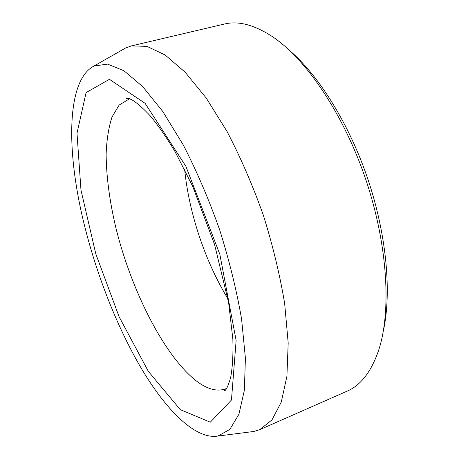 <?xml version="1.0" encoding="UTF-8"?>
<svg xmlns="http://www.w3.org/2000/svg" width="459" height="459" viewBox="0 0 459 459"><rect width="100%" height="100%" fill="white"/><g stroke="black" fill="none" stroke-linecap="round" stroke-linejoin="round"><path stroke-width="0.69" d="M83.016 219.425C66.36 149.393 66.549 80.078 94.084 65.981L107.601 64.122L123.999 70.784L142.715 86.608L162.882 111.623L183.33 145.067C196.71 171.069 208.805 199.286 219.626 229.724C229.311 260.54 236.632 290.358 241.6 319.171L245.404 358.186L244.366 390.305L238.938 414.202L229.856 429.394L217.945 436.05C195.551 439.745 166.37 410.541 141.458 368.611C116.471 326.131 95.42 271.814 83.016 219.425M289.635 50.519C319.177 75.919 349.603 124.659 368.164 180.008C386.662 235.381 391.705 292.613 383.408 330.681M122.656 49.664L125.634 47.965L131.412 45.894L224.296 24.063C238.554 20.529 254.986 24.987 273.587 37.426C307.226 60.462 344.422 115.685 366.179 180.674C387.924 245.663 391.47 312.149 378.474 350.791C371.107 371.928 360.671 385.376 347.153 391.137L259.846 429.618L253.982 431.443L250.585 431.879M131.412 45.894L146.995 46.37L165.125 54.982L185.155 72.218L206.194 98.002L227.085 131.567C240.562 157.345 252.634 185.189 263.3 215.105C272.795 245.416 279.915 274.918 284.672 303.617L288.189 342.993L286.915 376.248L281.292 402.067L272.003 419.859L259.846 429.618M227.957 298.838C205.213 261.659 188.896 212.896 184.673 169.52M109.42 79.321L86.08 92.626L76.997 133.288L80.985 190.175L95.805 253.896L119.093 316.727L148.343 371.383L180.335 409.692L210.308 422.194L231.456 400.024L236.133 340.469L219.838 254.286L185.889 166.324L145.113 103.344L109.42 79.321M226.66 388.452L226.069 388.698C224.308 389.731 223.803 390.42 224.56 390.764C226.132 390.374 228.163 385.985 230.642 377.602C232.552 367.412 233.292 354.572 232.856 339.081L228.634 302.688L214.525 244.337L192.746 186.463L175.218 151.929C166.812 137.889 158.607 126.001 150.609 116.265C143.024 108.083 136.581 102.477 131.274 99.448L126.627 98.157L126.311 98.433L129.685 98.742L119.168 105.031L112.03 116.965C108.634 127.413 106.666 139.846 106.127 154.253C106.362 177.226 109.735 202.258 116.247 229.345C131.922 291.666 164.391 356.052 196.4 380.981C207.388 389.375 217.279 391.946 226.069 388.698L226.671 388.434M217.945 436.05L253.982 431.443M94.084 65.981L125.634 47.965"/></g></svg>
